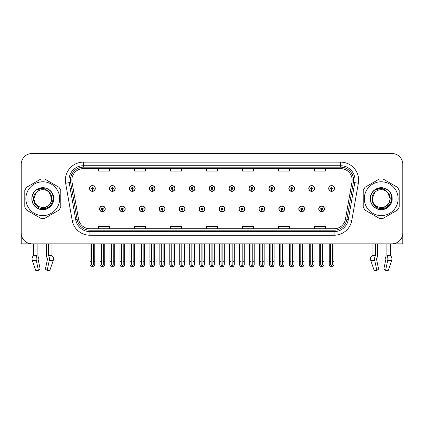 <?xml version="1.0" encoding="UTF-8"?>
<svg xmlns="http://www.w3.org/2000/svg" width="424" height="424" viewBox="0 0 424 424"><rect width="100%" height="100%" fill="white"/><g stroke="black" fill="none" stroke-linecap="round" stroke-linejoin="round"><path stroke-width="0.64" d="M278.875 208.905A2.878 2.878 0 0 0 281.753 211.783A2.878 2.878 0 0 0 284.631 208.905A2.878 2.878 0 0 0 281.753 206.027A2.878 2.878 0 0 0 278.875 208.905M258.942 208.905A2.878 2.878 0 0 0 261.82 211.783A2.878 2.878 0 0 0 264.698 208.905A2.878 2.878 0 0 0 261.82 206.027A2.878 2.878 0 0 0 258.942 208.905M239.014 208.905A2.878 2.878 0 0 0 241.892 211.783A2.878 2.878 0 0 0 244.77 208.905A2.878 2.878 0 0 0 241.892 206.027A2.878 2.878 0 0 0 239.014 208.905M219.086 208.905A2.878 2.878 0 0 0 221.964 211.783A2.878 2.878 0 0 0 224.842 208.905A2.878 2.878 0 0 0 221.964 206.027A2.878 2.878 0 0 0 219.086 208.905M199.158 208.905A2.878 2.878 0 0 0 202.036 211.783A2.878 2.878 0 0 0 204.914 208.905A2.878 2.878 0 0 0 202.036 206.027A2.878 2.878 0 0 0 199.158 208.905M179.23 208.905A2.878 2.878 0 0 0 182.108 211.783A2.878 2.878 0 0 0 184.986 208.905A2.878 2.878 0 0 0 182.108 206.027A2.878 2.878 0 0 0 179.23 208.905M159.302 208.905A2.878 2.878 0 0 0 162.18 211.783A2.878 2.878 0 0 0 165.058 208.905A2.878 2.878 0 0 0 162.18 206.027A2.878 2.878 0 0 0 159.302 208.905M139.369 208.905A2.878 2.878 0 0 0 142.247 211.783A2.878 2.878 0 0 0 145.125 208.905A2.878 2.878 0 0 0 142.247 206.027A2.878 2.878 0 0 0 139.369 208.905M119.441 208.905A2.878 2.878 0 0 0 122.319 211.783A2.878 2.878 0 0 0 125.197 208.905A2.878 2.878 0 0 0 122.319 206.027A2.878 2.878 0 0 0 119.441 208.905M99.513 208.905A2.878 2.878 0 0 0 102.391 211.783A2.878 2.878 0 0 0 105.269 208.905A2.878 2.878 0 0 0 102.391 206.027A2.878 2.878 0 0 0 99.513 208.905M298.803 208.905A2.878 2.878 0 0 0 301.681 211.783A2.878 2.878 0 0 0 304.559 208.905A2.878 2.878 0 0 0 301.681 206.027A2.878 2.878 0 0 0 298.803 208.905M308.767 188.473A2.878 2.878 0 0 0 311.645 191.351A2.878 2.878 0 0 0 314.523 188.473A2.878 2.878 0 0 0 311.645 185.595A2.878 2.878 0 0 0 308.767 188.473M288.839 188.473A2.878 2.878 0 0 0 291.717 191.351A2.878 2.878 0 0 0 294.595 188.473A2.878 2.878 0 0 0 291.717 185.595A2.878 2.878 0 0 0 288.839 188.473M268.911 188.473A2.878 2.878 0 0 0 271.789 191.351A2.878 2.878 0 0 0 274.667 188.473A2.878 2.878 0 0 0 271.789 185.595A2.878 2.878 0 0 0 268.911 188.473M248.978 188.473A2.878 2.878 0 0 0 251.856 191.351A2.878 2.878 0 0 0 254.734 188.473A2.878 2.878 0 0 0 251.856 185.595A2.878 2.878 0 0 0 248.978 188.473M229.05 188.473A2.878 2.878 0 0 0 231.928 191.351A2.878 2.878 0 0 0 234.806 188.473A2.878 2.878 0 0 0 231.928 185.595A2.878 2.878 0 0 0 229.05 188.473M209.122 188.473A2.878 2.878 0 0 0 212 191.351A2.878 2.878 0 0 0 214.878 188.473A2.878 2.878 0 0 0 212 185.595A2.878 2.878 0 0 0 209.122 188.473M189.194 188.473A2.878 2.878 0 0 0 192.072 191.351A2.878 2.878 0 0 0 194.95 188.473A2.878 2.878 0 0 0 192.072 185.595A2.878 2.878 0 0 0 189.194 188.473M169.266 188.473A2.878 2.878 0 0 0 172.144 191.351A2.878 2.878 0 0 0 175.022 188.473A2.878 2.878 0 0 0 172.144 185.595A2.878 2.878 0 0 0 169.266 188.473M149.333 188.473A2.878 2.878 0 0 0 152.211 191.351A2.878 2.878 0 0 0 155.089 188.473A2.878 2.878 0 0 0 152.211 185.595A2.878 2.878 0 0 0 149.333 188.473M129.405 188.473A2.878 2.878 0 0 0 132.283 191.351A2.878 2.878 0 0 0 135.161 188.473A2.878 2.878 0 0 0 132.283 185.595A2.878 2.878 0 0 0 129.405 188.473M109.477 188.473A2.878 2.878 0 0 0 112.355 191.351A2.878 2.878 0 0 0 115.233 188.473A2.878 2.878 0 0 0 112.355 185.595A2.878 2.878 0 0 0 109.477 188.473M89.549 188.473A2.878 2.878 0 0 0 92.427 191.351A2.878 2.878 0 0 0 95.305 188.473A2.878 2.878 0 0 0 92.427 185.595A2.878 2.878 0 0 0 89.549 188.473M318.731 208.905A2.878 2.878 0 0 0 321.609 211.783A2.878 2.878 0 0 0 324.487 208.905A2.878 2.878 0 0 0 321.609 206.027A2.878 2.878 0 0 0 318.731 208.905M328.695 188.473A2.878 2.878 0 0 0 331.573 191.351A2.878 2.878 0 0 0 334.451 188.473A2.878 2.878 0 0 0 331.573 185.595A2.878 2.878 0 0 0 328.695 188.473M376.544 258.677L376.735 258.349A3.959 2.083 90 0 0 377.429 255.407L377.429 243.837L385.008 243.837L385.008 255.407A3.959 2.083 -90 0 0 385.697 258.349L385.941 259.08L383.815 269.113L385.575 270.454L387.7 260.421A3.959 2.083 -90 0 0 387.154 256.001L386.9 255.407L390.387 255.407L390.387 243.837L402.8 243.837L402.8 164.337A10.791 10.791 0 0 0 392.009 153.546L31.991 153.546A10.791 10.791 0 0 0 21.2 164.337L21.2 243.837L33.613 243.837L33.613 255.407L37.1 255.407L36.846 256.001A3.959 2.083 90 0 0 36.3 260.421L38.425 270.454L40.185 269.113L38.059 259.08L38.303 258.349A3.959 2.083 90 0 0 38.992 255.407L38.992 243.837L46.571 243.837L46.571 255.407A3.959 2.083 -90 0 0 47.265 258.349L47.456 258.677L47.265 258.349M47.509 259.08L45.384 269.113L47.144 270.454L49.264 260.421A3.959 2.083 -90 0 0 48.723 256.001L48.469 255.407L51.956 255.407L51.956 243.837L54.293 243.837M369.707 243.837L372.044 243.837L372.044 255.407L375.531 255.407L375.277 256.001A3.959 2.083 90 0 0 374.736 260.421L376.856 270.454L378.616 269.113L376.491 259.08M71.852 180.126A11.512 11.512 0 0 1 83.364 168.614L340.636 168.614A11.512 11.512 0 0 1 351.973 182.129L345.428 219.25A11.512 11.512 0 0 1 334.091 228.764L89.909 228.764A11.512 11.512 0 0 1 78.573 219.25L72.027 182.129A11.512 11.512 0 0 1 71.852 180.126M70.41 180.126A12.948 12.948 0 0 0 70.607 182.378L77.152 219.5A12.948 12.948 0 0 0 89.909 230.2L334.091 230.2A12.948 12.948 0 0 0 346.848 219.5L353.393 182.378A12.948 12.948 0 0 0 340.636 167.178L83.364 167.178A12.948 12.948 0 0 0 70.41 180.126M65.646 183.253A17.988 17.988 0 0 1 83.364 162.143L340.636 162.143A17.988 17.988 0 0 1 358.354 183.253L351.809 220.374A17.988 17.988 0 0 1 334.091 235.241L89.909 235.241A17.988 17.988 0 0 1 72.191 220.374L65.646 183.253L69.192 182.627A14.389 14.389 0 0 1 83.364 165.736L340.636 165.736A14.389 14.389 0 0 1 354.809 182.627L348.263 219.749A14.389 14.389 0 0 1 334.091 231.642L89.909 231.642A14.389 14.389 0 0 1 75.737 219.749L69.192 182.627A14.389 14.389 0 0 1 68.974 180.126M392.009 153.546L31.991 153.546M21.2 164.337L21.2 233.046A10.791 10.791 0 0 0 31.991 243.837L392.009 243.837A10.791 10.791 0 0 0 402.8 233.046L402.8 164.337M206.605 168.614L206.605 171.052L217.395 171.052L217.395 168.614M170.633 168.614L170.633 171.052L181.424 171.052L181.424 168.614M134.657 168.614L134.657 171.052L145.448 171.052L145.448 168.614M98.686 168.614L98.686 171.052L109.477 171.052L109.477 168.614M242.576 168.614L242.576 171.052L253.367 171.052L253.367 168.614M278.552 168.614L278.552 171.052L289.343 171.052L289.343 168.614M314.523 168.614L314.523 171.052L325.314 171.052L325.314 168.614M217.395 228.764L217.395 226.326L206.605 226.326L206.605 228.764M181.424 228.764L181.424 226.326L170.633 226.326L170.633 228.764M145.448 228.764L145.448 226.326L134.657 226.326L134.657 228.764M109.477 228.764L109.477 226.326L98.686 226.326L98.686 228.764M253.367 228.764L253.367 226.326L242.576 226.326L242.576 228.764M289.343 228.764L289.343 226.326L278.552 226.326L278.552 228.764M325.314 228.764L325.314 226.326L314.523 226.326L314.523 228.764M322.51 243.837L322.51 264.656L321.609 265.943L320.708 264.656L320.708 261.317L319.272 261.317L319.272 264.915L320.311 266.717L322.908 266.717L323.947 264.915L323.947 243.837M321.572 209.806L321.493 211.603A2.698 2.698 0 0 1 318.912 208.905A2.698 2.698 0 0 1 321.609 206.207A2.698 2.698 0 0 1 324.307 208.905A2.698 2.698 0 0 1 321.726 211.603L321.646 209.806A0.901 0.901 0 0 0 322.51 208.905A0.901 0.901 0 0 0 321.609 208.009A0.901 0.901 0 0 0 320.708 208.905A0.901 0.901 0 0 0 321.572 209.806L321.593 209.265A0.36 0.36 0 0 1 321.249 208.905A0.36 0.36 0 0 1 321.609 208.544A0.36 0.36 0 0 1 321.97 208.905A0.36 0.36 0 0 1 321.625 209.265L321.646 209.806M319.272 243.837L319.272 261.317M320.708 243.837L320.708 261.317M322.51 261.317L323.947 261.317M332.474 243.837L332.474 264.656L331.573 265.943L330.672 264.656L330.672 261.317L329.236 261.317L329.236 264.915L330.275 266.717L332.872 266.717L333.911 264.915L333.911 243.837M331.536 189.374L331.457 191.171A2.698 2.698 0 0 1 328.876 188.473A2.698 2.698 0 0 1 331.573 185.776A2.698 2.698 0 0 1 334.271 188.473A2.698 2.698 0 0 1 331.69 191.171L331.61 189.374A0.901 0.901 0 0 0 332.474 188.473A0.901 0.901 0 0 0 331.573 187.572A0.901 0.901 0 0 0 330.672 188.473A0.901 0.901 0 0 0 331.536 189.374L331.557 188.834A0.36 0.36 0 0 1 331.213 188.473A0.36 0.36 0 0 1 331.573 188.113A0.36 0.36 0 0 1 331.934 188.473A0.36 0.36 0 0 1 331.589 188.834L331.61 189.374M329.236 243.837L329.236 261.317M330.672 243.837L330.672 261.317M332.474 261.317L333.911 261.317M302.577 243.837L302.577 264.656L301.681 265.943L300.78 264.656L300.78 261.317L299.344 261.317L299.344 264.915L300.383 266.717L302.98 266.717L304.019 264.915L304.019 243.837M301.639 209.806L301.565 211.603A2.698 2.698 0 0 1 298.984 208.905A2.698 2.698 0 0 1 301.681 206.207A2.698 2.698 0 0 1 304.379 208.905A2.698 2.698 0 0 1 301.798 211.603L301.718 209.806A0.901 0.901 0 0 0 302.577 208.905A0.901 0.901 0 0 0 301.681 208.009A0.901 0.901 0 0 0 300.78 208.905A0.901 0.901 0 0 0 301.639 209.806L301.665 209.265A0.36 0.36 0 0 1 301.321 208.905A0.36 0.36 0 0 1 301.681 208.544A0.36 0.36 0 0 1 302.042 208.905A0.36 0.36 0 0 1 301.697 209.265L301.718 209.806M299.344 243.837L299.344 261.317M300.78 243.837L300.78 261.317M302.577 261.317L304.019 261.317M282.649 243.837L282.649 264.656L281.753 265.943L280.852 264.656L280.852 261.317L279.411 261.317L279.411 264.915L280.45 266.717L283.052 266.717L284.091 264.915L284.091 243.837M281.711 209.806L281.631 211.603A2.698 2.698 0 0 1 279.056 208.905A2.698 2.698 0 0 1 281.753 206.207A2.698 2.698 0 0 1 284.451 208.905A2.698 2.698 0 0 1 281.87 211.603L281.79 209.806A0.901 0.901 0 0 0 282.649 208.905A0.901 0.901 0 0 0 281.753 208.009A0.901 0.901 0 0 0 280.852 208.905A0.901 0.901 0 0 0 281.711 209.806L281.737 209.265A0.36 0.36 0 0 1 281.393 208.905A0.36 0.36 0 0 1 281.753 208.544A0.36 0.36 0 0 1 282.114 208.905A0.36 0.36 0 0 1 281.769 209.265L281.79 209.806M279.411 243.837L279.411 261.317M280.852 243.837L280.852 261.317M282.649 261.317L284.091 261.317M262.721 243.837L262.721 264.656L261.82 265.943L260.924 264.656L260.924 261.317L259.483 261.317L259.483 264.915L260.522 266.717L263.124 266.717L264.163 264.915L264.163 243.837M261.783 209.806L261.703 211.603A2.698 2.698 0 0 1 259.122 208.905A2.698 2.698 0 0 1 261.82 206.207A2.698 2.698 0 0 1 264.523 208.905A2.698 2.698 0 0 1 261.942 211.603L261.862 209.806A0.901 0.901 0 0 0 262.721 208.905A0.901 0.901 0 0 0 261.82 208.009A0.901 0.901 0 0 0 260.924 208.905A0.901 0.901 0 0 0 261.783 209.806L261.804 209.265A0.36 0.36 0 0 1 261.465 208.905A0.36 0.36 0 0 1 261.82 208.544A0.36 0.36 0 0 1 262.18 208.905A0.36 0.36 0 0 1 261.836 209.265L261.862 209.806M259.483 243.837L259.483 261.317M260.924 243.837L260.924 261.317M262.721 261.317L264.163 261.317M312.546 243.837L312.546 264.656L311.645 265.943L310.744 264.656L310.744 261.317L309.308 261.317L309.308 264.915L310.347 266.717L312.944 266.717L313.983 264.915L313.983 243.837M311.608 189.374L311.529 191.171A2.698 2.698 0 0 1 308.948 188.473A2.698 2.698 0 0 1 311.645 185.776A2.698 2.698 0 0 1 314.343 188.473A2.698 2.698 0 0 1 311.762 191.171L311.682 189.374A0.901 0.901 0 0 0 312.546 188.473A0.901 0.901 0 0 0 311.645 187.572A0.901 0.901 0 0 0 310.744 188.473A0.901 0.901 0 0 0 311.608 189.374L311.629 188.834A0.36 0.36 0 0 1 311.285 188.473A0.36 0.36 0 0 1 311.645 188.113A0.36 0.36 0 0 1 312.006 188.473A0.36 0.36 0 0 1 311.661 188.834L311.682 189.374M309.308 243.837L309.308 261.317M310.744 243.837L310.744 261.317M312.546 261.317L313.983 261.317M292.613 243.837L292.613 264.656L291.717 265.943L290.816 264.656L290.816 261.317L289.38 261.317L289.38 264.915L290.414 266.717L293.016 266.717L294.055 264.915L294.055 243.837M291.675 189.374L291.601 191.171A2.698 2.698 0 0 1 289.02 188.473A2.698 2.698 0 0 1 291.717 185.776A2.698 2.698 0 0 1 294.415 188.473A2.698 2.698 0 0 1 291.834 191.171L291.754 189.374A0.901 0.901 0 0 0 292.613 188.473A0.901 0.901 0 0 0 291.717 187.572A0.901 0.901 0 0 0 290.816 188.473A0.901 0.901 0 0 0 291.675 189.374L291.701 188.834A0.36 0.36 0 0 1 291.357 188.473A0.36 0.36 0 0 1 291.717 188.113A0.36 0.36 0 0 1 292.078 188.473A0.36 0.36 0 0 1 291.733 188.834L291.754 189.374M289.38 243.837L289.38 261.317M290.816 243.837L290.816 261.317M292.613 261.317L294.055 261.317M272.685 243.837L272.685 264.656L271.789 265.943L270.888 264.656L270.888 261.317L269.447 261.317L269.447 264.915L270.486 266.717L273.088 266.717L274.127 264.915L274.127 243.837M271.747 189.374L271.667 191.171A2.698 2.698 0 0 1 269.086 188.473A2.698 2.698 0 0 1 271.789 185.776A2.698 2.698 0 0 1 274.487 188.473A2.698 2.698 0 0 1 271.906 191.171L271.826 189.374A0.901 0.901 0 0 0 272.685 188.473A0.901 0.901 0 0 0 271.789 187.572A0.901 0.901 0 0 0 270.888 188.473A0.901 0.901 0 0 0 271.747 189.374L271.773 188.834A0.36 0.36 0 0 1 271.429 188.473A0.36 0.36 0 0 1 271.789 188.113A0.36 0.36 0 0 1 272.144 188.473A0.36 0.36 0 0 1 271.805 188.834L271.826 189.374M269.447 243.837L269.447 261.317M270.888 243.837L270.888 261.317M272.685 261.317L274.127 261.317M252.757 243.837L252.757 264.656L251.856 265.943L250.96 264.656L250.96 261.317L249.519 261.317L249.519 264.915L250.558 266.717L253.16 266.717L254.199 264.915L254.199 243.837M251.819 189.374L251.739 191.171A2.698 2.698 0 0 1 249.158 188.473A2.698 2.698 0 0 1 251.856 185.776A2.698 2.698 0 0 1 254.554 188.473A2.698 2.698 0 0 1 251.978 191.171L251.898 189.374A0.901 0.901 0 0 0 252.757 188.473A0.901 0.901 0 0 0 251.856 187.572A0.901 0.901 0 0 0 250.96 188.473A0.901 0.901 0 0 0 251.819 189.374L251.84 188.834A0.36 0.36 0 0 1 251.496 188.473A0.36 0.36 0 0 1 251.856 188.113A0.36 0.36 0 0 1 252.216 188.473A0.36 0.36 0 0 1 251.872 188.834L251.898 189.374M249.519 243.837L249.519 261.317M250.96 243.837L250.96 261.317M252.757 261.317L254.199 261.317M37.1 243.837L37.1 255.407M48.469 255.407L48.469 243.837M38.107 258.677L38.059 259.08M47.144 270.454L49.815 270.454L53.244 260.421A3.959 3.365 90 0 0 52.369 256.001L52.057 255.672A0.36 0.307 -90 0 1 51.956 255.407M35.748 270.454L32.325 260.421L35.748 270.454L38.425 270.454M36.846 256.001L33.199 256.001A3.959 3.365 -90 0 0 32.325 260.421A3.959 3.365 -90 0 1 33.199 256.001L33.507 255.672A0.36 0.307 90 0 0 33.613 255.407M375.531 243.837L375.531 255.407M386.9 255.407L386.9 243.837M385.941 259.08L385.697 258.349M385.575 270.454L388.252 270.454L391.675 260.421A3.959 3.365 90 0 0 390.801 256.001L390.493 255.672A0.36 0.307 -90 0 1 390.387 255.407M374.736 260.421L370.756 260.421A3.959 3.365 -90 0 1 371.631 256.001A3.959 3.365 -90 0 0 370.756 260.421L374.185 270.454L376.856 270.454M375.277 256.001L371.631 256.001L371.943 255.672A0.36 0.307 90 0 0 372.044 255.407M42.782 215.599A16.907 16.907 0 0 0 59.689 198.692A16.907 16.907 0 0 0 42.782 181.785A16.907 16.907 0 0 0 25.875 198.692A16.907 16.907 0 0 0 42.782 215.599M42.782 218.477A19.785 19.785 0 0 0 44.637 218.387L58.915 210.145A19.785 19.785 0 0 0 60.77 206.933L60.77 190.45A19.785 19.785 0 0 0 58.915 187.233L44.637 178.992A19.785 19.785 0 0 0 40.927 178.992L26.654 187.233A19.785 19.785 0 0 0 24.799 190.45L24.799 206.933A19.785 19.785 0 0 0 26.654 210.145L40.927 218.387A19.785 19.785 0 0 0 42.782 218.477M47.377 188.892L46.168 188.288C43.354 187.413 40.614 187.609 37.959 188.871L36.787 189.682A10.823 10.823 0 0 0 42.782 209.509A10.823 10.823 0 0 0 47.377 188.892C57.129 193.026 53.509 209.403 42.782 208.534C34.89 208.725 30.258 197.86 36.252 192.507L33.793 198.692L34.996 203.186L38.287 206.477L42.782 207.686L38.287 206.477L34.996 203.186L33.793 198.692L36.252 192.507L33.793 198.692L34.996 203.186L38.287 206.477L42.782 207.686L47.281 206.477L50.573 203.186L51.776 198.692L49.083 192.273A8.994 8.994 0 0 0 36.252 192.507L33.793 198.692M42.782 207.686L47.281 206.477L50.573 203.186L51.776 198.692L49.083 192.273L51.776 198.692L50.573 203.186L47.281 206.477L42.782 207.686L47.281 206.477L50.573 203.186L51.776 198.692L49.083 192.273L51.776 198.692L50.573 203.186L47.281 206.477L42.782 207.686C50.483 208.073 54.935 197.489 49.083 192.273C47.462 190.249 45.357 189.04 42.782 188.659L36.787 189.682M51.776 198.692L49.083 192.273M45.617 188.124L38.16 188.775L45.617 188.124M53.726 198.692C53.578 194.563 51.755 191.404 48.257 189.215C41.435 184.848 31.471 190.599 31.842 198.692C31.471 206.779 41.435 212.53 48.257 208.163C55.443 204.442 55.443 192.936 48.257 189.215C41.435 184.848 31.471 190.599 31.842 198.692C31.991 202.815 33.814 205.974 37.312 208.163C44.133 212.53 54.097 206.779 53.726 198.692C54.097 190.599 44.133 184.848 37.312 189.215C30.12 192.936 30.12 204.442 37.312 208.163C40.958 210.097 44.605 210.097 48.257 208.163C55.443 204.442 55.443 192.936 48.257 189.215C41.435 184.848 31.471 190.599 31.842 198.692C31.991 202.815 33.814 205.974 37.312 208.163C44.133 212.53 54.097 206.779 53.726 198.692C54.097 190.599 44.133 184.848 37.312 189.215C30.12 192.936 30.12 204.442 37.312 208.163C40.958 210.097 44.605 210.097 48.257 208.163C55.443 204.442 55.443 192.936 48.257 189.215C41.435 184.848 31.471 190.599 31.842 198.692C31.471 206.779 41.435 212.53 48.257 208.163C55.443 204.442 55.443 192.936 48.257 189.215C41.435 184.848 31.471 190.599 31.842 198.692C31.471 206.779 41.435 212.53 48.257 208.163C51.755 205.974 53.578 202.815 53.726 198.692C54.097 190.599 44.133 184.848 37.312 189.215C30.12 192.936 30.12 204.442 37.312 208.163C40.958 210.097 44.605 210.097 48.257 208.163C55.443 204.442 55.443 192.936 48.257 189.215C41.435 184.848 31.471 190.599 31.842 198.692C31.991 202.815 33.814 205.974 37.312 208.163C44.133 212.53 54.097 206.779 53.726 198.692C53.408 193.561 50.885 190.095 46.168 188.288M381.218 215.599A16.907 16.907 0 0 0 398.125 198.692A16.907 16.907 0 0 0 381.218 181.785A16.907 16.907 0 0 0 364.311 198.692A16.907 16.907 0 0 0 381.218 215.599M381.218 218.477A19.785 19.785 0 0 0 383.073 218.387L397.346 210.145A19.785 19.785 0 0 0 399.201 206.933L399.201 190.45A19.785 19.785 0 0 0 397.346 187.233L383.073 178.992A19.785 19.785 0 0 0 379.363 178.992L365.085 187.233A19.785 19.785 0 0 0 363.23 190.45L363.23 206.933A19.785 19.785 0 0 0 365.085 210.145L379.363 218.387A19.785 19.785 0 0 0 381.218 218.477M381.218 207.686L376.719 206.477L373.427 203.186L372.224 198.692L374.684 192.507L372.224 198.692L374.684 192.507L372.224 198.692L373.427 203.186L376.719 206.477L381.218 207.686L385.713 206.477L389.004 203.186L390.207 198.692L387.515 192.273A8.994 8.994 0 0 0 374.684 192.507L372.224 198.692L373.427 203.186L376.719 206.477L381.218 207.686L385.713 206.477L389.004 203.186L390.207 198.692L387.515 192.273L390.207 198.692L387.515 192.273L390.207 198.692L389.004 203.186L385.713 206.477L381.218 207.686L385.713 206.477L389.004 203.186L390.207 198.692L387.515 192.273L390.207 198.692L389.004 203.186L385.713 206.477L381.218 207.686C388.919 208.073 393.366 197.489 387.515 192.273C385.893 190.249 383.794 189.04 381.218 188.659L375.219 189.682A10.823 10.823 0 0 0 381.218 209.509A10.823 10.823 0 0 0 385.808 188.892L384.6 188.288C381.786 187.413 379.051 187.609 376.395 188.871L375.219 189.682M374.684 192.507C368.689 197.86 373.321 208.725 381.218 208.534C391.94 209.403 395.56 193.026 385.808 188.892M384.049 188.124L376.591 188.775M392.158 198.692C392.009 194.563 390.186 191.404 386.688 189.215C379.867 184.848 369.903 190.599 370.274 198.692C369.903 206.779 379.867 212.53 386.688 208.163C393.88 204.442 393.88 192.936 386.688 189.215C379.867 184.848 369.903 190.599 370.274 198.692C370.422 202.815 372.246 205.974 375.744 208.163C382.565 212.53 392.529 206.779 392.158 198.692C392.529 190.599 382.565 184.848 375.744 189.215C368.557 192.936 368.557 204.442 375.744 208.163C379.395 210.097 383.042 210.097 386.688 208.163C393.88 204.442 393.88 192.936 386.688 189.215C379.867 184.848 369.903 190.599 370.274 198.692C370.422 202.815 372.246 205.974 375.744 208.163C382.565 212.53 392.529 206.779 392.158 198.692C392.529 190.599 382.565 184.848 375.744 189.215C368.557 192.936 368.557 204.442 375.744 208.163C379.395 210.097 383.042 210.097 386.688 208.163C393.88 204.442 393.88 192.936 386.688 189.215C379.867 184.848 369.903 190.599 370.274 198.692C369.903 206.779 379.867 212.53 386.688 208.163C393.88 204.442 393.88 192.936 386.688 189.215C379.867 184.848 369.903 190.599 370.274 198.692C369.903 206.779 379.867 212.53 386.688 208.163C390.186 205.974 392.009 202.815 392.158 198.692C392.529 190.599 382.565 184.848 375.744 189.215C368.557 192.936 368.557 204.442 375.744 208.163C379.395 210.097 383.042 210.097 386.688 208.163C393.88 204.442 393.88 192.936 386.688 189.215C379.867 184.848 369.903 190.599 370.274 198.692C370.422 202.815 372.246 205.974 375.744 208.163C382.565 212.53 392.529 206.779 392.158 198.692C391.84 193.561 389.322 190.095 384.6 188.288M242.793 243.837L242.793 264.656L241.892 265.943L240.996 264.656L240.996 261.317L239.555 261.317L239.555 264.915L240.594 266.717L243.196 266.717L244.229 264.915L244.229 243.837M241.855 209.806L241.775 211.603A2.698 2.698 0 0 1 239.194 208.905A2.698 2.698 0 0 1 241.892 206.207A2.698 2.698 0 0 1 244.59 208.905A2.698 2.698 0 0 1 242.009 211.603L241.934 209.806A0.901 0.901 0 0 0 242.793 208.905A0.901 0.901 0 0 0 241.892 208.009A0.901 0.901 0 0 0 240.996 208.905A0.901 0.901 0 0 0 241.855 209.806L241.876 209.265A0.36 0.36 0 0 1 241.532 208.905A0.36 0.36 0 0 1 241.892 208.544A0.36 0.36 0 0 1 242.252 208.905A0.36 0.36 0 0 1 241.908 209.265L241.934 209.806M239.555 243.837L239.555 261.317M240.996 243.837L240.996 261.317M242.793 261.317L244.229 261.317M222.865 243.837L222.865 264.656L221.964 265.943L221.063 264.656L221.063 261.317L219.627 261.317L219.627 264.915L220.666 266.717L223.263 266.717L224.301 264.915L224.301 243.837M221.927 209.806L221.847 211.603A2.698 2.698 0 0 1 219.266 208.905A2.698 2.698 0 0 1 221.964 206.207A2.698 2.698 0 0 1 224.662 208.905A2.698 2.698 0 0 1 222.081 211.603L222.001 209.806A0.901 0.901 0 0 0 222.865 208.905A0.901 0.901 0 0 0 221.964 208.009A0.901 0.901 0 0 0 221.063 208.905A0.901 0.901 0 0 0 221.927 209.806L221.948 209.265A0.36 0.36 0 0 1 221.604 208.905A0.36 0.36 0 0 1 221.964 208.544A0.36 0.36 0 0 1 222.324 208.905A0.36 0.36 0 0 1 221.98 209.265L222.001 209.806M219.627 243.837L219.627 261.317M221.063 243.837L221.063 261.317M222.865 261.317L224.301 261.317M202.937 243.837L202.937 264.656L202.036 265.943L201.135 264.656L201.135 261.317L199.699 261.317L199.699 264.915L200.738 266.717L203.334 266.717L204.373 264.915L204.373 243.837M201.999 209.806L201.919 211.603A2.698 2.698 0 0 1 199.338 208.905A2.698 2.698 0 0 1 202.036 206.207A2.698 2.698 0 0 1 204.734 208.905A2.698 2.698 0 0 1 202.153 211.603L202.073 209.806A0.901 0.901 0 0 0 202.937 208.905A0.901 0.901 0 0 0 202.036 208.009A0.901 0.901 0 0 0 201.135 208.905A0.901 0.901 0 0 0 201.999 209.806L202.02 209.265A0.36 0.36 0 0 1 201.676 208.905A0.36 0.36 0 0 1 202.036 208.544A0.36 0.36 0 0 1 202.396 208.905A0.36 0.36 0 0 1 202.052 209.265L202.073 209.806M199.699 243.837L199.699 261.317M201.135 243.837L201.135 261.317M202.937 261.317L204.373 261.317M232.829 243.837L232.829 264.656L231.928 265.943L231.027 264.656L231.027 261.317L229.591 261.317L229.591 264.915L230.63 266.717L233.227 266.717L234.265 264.915L234.265 243.837M231.891 189.374L231.811 191.171A2.698 2.698 0 0 1 229.23 188.473A2.698 2.698 0 0 1 231.928 185.776A2.698 2.698 0 0 1 234.626 188.473A2.698 2.698 0 0 1 232.045 191.171L231.97 189.374A0.901 0.901 0 0 0 232.829 188.473A0.901 0.901 0 0 0 231.928 187.572A0.901 0.901 0 0 0 231.027 188.473A0.901 0.901 0 0 0 231.891 189.374L231.912 188.834A0.36 0.36 0 0 1 231.568 188.473A0.36 0.36 0 0 1 231.928 188.113A0.36 0.36 0 0 1 232.288 188.473A0.36 0.36 0 0 1 231.944 188.834L231.97 189.374M229.591 243.837L229.591 261.317M231.027 243.837L231.027 261.317M232.829 261.317L234.265 261.317M212.901 243.837L212.901 264.656L212 265.943L211.099 264.656L211.099 261.317L209.663 261.317L209.663 264.915L210.702 266.717L213.299 266.717L214.337 264.915L214.337 243.837M211.963 189.374L211.883 191.171A2.698 2.698 0 0 1 209.302 188.473A2.698 2.698 0 0 1 212 185.776A2.698 2.698 0 0 1 214.698 188.473A2.698 2.698 0 0 1 212.117 191.171L212.037 189.374A0.901 0.901 0 0 0 212.901 188.473A0.901 0.901 0 0 0 212 187.572A0.901 0.901 0 0 0 211.099 188.473A0.901 0.901 0 0 0 211.963 189.374L211.984 188.834A0.36 0.36 0 0 1 211.64 188.473A0.36 0.36 0 0 1 212 188.113A0.36 0.36 0 0 1 212.36 188.473A0.36 0.36 0 0 1 212.016 188.834L212.037 189.374M209.663 243.837L209.663 261.317M211.099 243.837L211.099 261.317M212.901 261.317L214.337 261.317M192.973 243.837L192.973 264.656L192.072 265.943L191.171 264.656L191.171 261.317L189.735 261.317L189.735 264.915L190.774 266.717L193.371 266.717L194.409 264.915L194.409 243.837M192.03 189.374L191.955 191.171A2.698 2.698 0 0 1 189.374 188.473A2.698 2.698 0 0 1 192.072 185.776A2.698 2.698 0 0 1 194.77 188.473A2.698 2.698 0 0 1 192.189 191.171L192.109 189.374A0.901 0.901 0 0 0 192.973 188.473A0.901 0.901 0 0 0 192.072 187.572A0.901 0.901 0 0 0 191.171 188.473A0.901 0.901 0 0 0 192.03 189.374L192.056 188.834A0.36 0.36 0 0 1 191.712 188.473A0.36 0.36 0 0 1 192.072 188.113A0.36 0.36 0 0 1 192.432 188.473A0.36 0.36 0 0 1 192.088 188.834L192.109 189.374M189.735 243.837L189.735 261.317M191.171 243.837L191.171 261.317M192.973 261.317L194.409 261.317M183.004 243.837L183.004 264.656L182.108 265.943L181.207 264.656L181.207 261.317L179.771 261.317L179.771 264.915L180.804 266.717L183.407 266.717L184.445 264.915L184.445 243.837M182.066 209.806L181.991 211.603A2.698 2.698 0 0 1 179.41 208.905A2.698 2.698 0 0 1 182.108 206.207A2.698 2.698 0 0 1 184.806 208.905A2.698 2.698 0 0 1 182.225 211.603L182.145 209.806A0.901 0.901 0 0 0 183.004 208.905A0.901 0.901 0 0 0 182.108 208.009A0.901 0.901 0 0 0 181.207 208.905A0.901 0.901 0 0 0 182.066 209.806L182.092 209.265A0.36 0.36 0 0 1 181.748 208.905A0.36 0.36 0 0 1 182.108 208.544A0.36 0.36 0 0 1 182.468 208.905A0.36 0.36 0 0 1 182.124 209.265L182.145 209.806M179.771 243.837L179.771 261.317M181.207 243.837L181.207 261.317M183.004 261.317L184.445 261.317M163.076 243.837L163.076 264.656L162.18 265.943L161.279 264.656L161.279 261.317L159.837 261.317L159.837 264.915L160.876 266.717L163.478 266.717L164.517 264.915L164.517 243.837M162.138 209.806L162.058 211.603A2.698 2.698 0 0 1 159.477 208.905A2.698 2.698 0 0 1 162.18 206.207A2.698 2.698 0 0 1 164.878 208.905A2.698 2.698 0 0 1 162.297 211.603L162.217 209.806A0.901 0.901 0 0 0 163.076 208.905A0.901 0.901 0 0 0 162.18 208.009A0.901 0.901 0 0 0 161.279 208.905A0.901 0.901 0 0 0 162.138 209.806L162.164 209.265A0.36 0.36 0 0 1 161.82 208.905A0.36 0.36 0 0 1 162.18 208.544A0.36 0.36 0 0 1 162.535 208.905A0.36 0.36 0 0 1 162.196 209.265L162.217 209.806M159.837 243.837L159.837 261.317M161.279 243.837L161.279 261.317M163.076 261.317L164.517 261.317M143.148 243.837L143.148 264.656L142.247 265.943L141.351 264.656L141.351 261.317L139.909 261.317L139.909 264.915L140.948 266.717L143.551 266.717L144.589 264.915L144.589 243.837M142.21 209.806L142.13 211.603A2.698 2.698 0 0 1 139.549 208.905A2.698 2.698 0 0 1 142.247 206.207A2.698 2.698 0 0 1 144.944 208.905A2.698 2.698 0 0 1 142.369 211.603L142.289 209.806A0.901 0.901 0 0 0 143.148 208.905A0.901 0.901 0 0 0 142.247 208.009A0.901 0.901 0 0 0 141.351 208.905A0.901 0.901 0 0 0 142.21 209.806L142.231 209.265A0.36 0.36 0 0 1 141.886 208.905A0.36 0.36 0 0 1 142.247 208.544A0.36 0.36 0 0 1 142.607 208.905A0.36 0.36 0 0 1 142.263 209.265L142.289 209.806M139.909 243.837L139.909 261.317M141.351 243.837L141.351 261.317M143.148 261.317L144.589 261.317M123.22 243.837L123.22 264.656L122.319 265.943L121.423 264.656L121.423 261.317L119.981 261.317L119.981 264.915L121.02 266.717L123.617 266.717L124.656 264.915L124.656 243.837M122.282 209.806L122.202 211.603A2.698 2.698 0 0 1 119.621 208.905A2.698 2.698 0 0 1 122.319 206.207A2.698 2.698 0 0 1 125.016 208.905A2.698 2.698 0 0 1 122.435 211.603L122.361 209.806A0.901 0.901 0 0 0 123.22 208.905A0.901 0.901 0 0 0 122.319 208.009A0.901 0.901 0 0 0 121.423 208.905A0.901 0.901 0 0 0 122.282 209.806L122.303 209.265A0.36 0.36 0 0 1 121.958 208.905A0.36 0.36 0 0 1 122.319 208.544A0.36 0.36 0 0 1 122.679 208.905A0.36 0.36 0 0 1 122.335 209.265L122.361 209.806M119.981 243.837L119.981 261.317M121.423 243.837L121.423 261.317M123.22 261.317L124.656 261.317M103.292 243.837L103.292 264.656L102.391 265.943L101.49 264.656L101.49 261.317L100.053 261.317L100.053 264.915L101.092 266.717L103.689 266.717L104.728 264.915L104.728 243.837M102.354 209.806L102.274 211.603A2.698 2.698 0 0 1 99.693 208.905A2.698 2.698 0 0 1 102.391 206.207A2.698 2.698 0 0 1 105.088 208.905A2.698 2.698 0 0 1 102.507 211.603L102.428 209.806A0.901 0.901 0 0 0 103.292 208.905A0.901 0.901 0 0 0 102.391 208.009A0.901 0.901 0 0 0 101.49 208.905A0.901 0.901 0 0 0 102.354 209.806L102.375 209.265A0.36 0.36 0 0 1 102.03 208.905A0.36 0.36 0 0 1 102.391 208.544A0.36 0.36 0 0 1 102.751 208.905A0.36 0.36 0 0 1 102.407 209.265L102.428 209.806M100.053 243.837L100.053 261.317M101.49 243.837L101.49 261.317M103.292 261.317L104.728 261.317M173.04 243.837L173.04 264.656L172.144 265.943L171.243 264.656L171.243 261.317L169.801 261.317L169.801 264.915L170.84 266.717L173.442 266.717L174.481 264.915L174.481 243.837M172.102 189.374L172.022 191.171A2.698 2.698 0 0 1 169.446 188.473A2.698 2.698 0 0 1 172.144 185.776A2.698 2.698 0 0 1 174.842 188.473A2.698 2.698 0 0 1 172.261 191.171L172.181 189.374A0.901 0.901 0 0 0 173.04 188.473A0.901 0.901 0 0 0 172.144 187.572A0.901 0.901 0 0 0 171.243 188.473A0.901 0.901 0 0 0 172.102 189.374L172.128 188.834A0.36 0.36 0 0 1 171.784 188.473A0.36 0.36 0 0 1 172.144 188.113A0.36 0.36 0 0 1 172.504 188.473A0.36 0.36 0 0 1 172.16 188.834L172.181 189.374M169.801 243.837L169.801 261.317M171.243 243.837L171.243 261.317M173.04 261.317L174.481 261.317M153.112 243.837L153.112 264.656L152.211 265.943L151.315 264.656L151.315 261.317L149.873 261.317L149.873 264.915L150.912 266.717L153.514 266.717L154.553 264.915L154.553 243.837M152.174 189.374L152.094 191.171A2.698 2.698 0 0 1 149.513 188.473A2.698 2.698 0 0 1 152.211 185.776A2.698 2.698 0 0 1 154.914 188.473A2.698 2.698 0 0 1 152.333 191.171L152.253 189.374A0.901 0.901 0 0 0 153.112 188.473A0.901 0.901 0 0 0 152.211 187.572A0.901 0.901 0 0 0 151.315 188.473A0.901 0.901 0 0 0 152.174 189.374L152.195 188.834A0.36 0.36 0 0 1 151.856 188.473A0.36 0.36 0 0 1 152.211 188.113A0.36 0.36 0 0 1 152.571 188.473A0.36 0.36 0 0 1 152.227 188.834L152.253 189.374M149.873 243.837L149.873 261.317M151.315 243.837L151.315 261.317M153.112 261.317L154.553 261.317M133.184 243.837L133.184 264.656L132.283 265.943L131.387 264.656L131.387 261.317L129.945 261.317L129.945 264.915L130.984 266.717L133.587 266.717L134.62 264.915L134.62 243.837M132.246 189.374L132.166 191.171A2.698 2.698 0 0 1 129.585 188.473A2.698 2.698 0 0 1 132.283 185.776A2.698 2.698 0 0 1 134.98 188.473A2.698 2.698 0 0 1 132.399 191.171L132.325 189.374A0.901 0.901 0 0 0 133.184 188.473A0.901 0.901 0 0 0 132.283 187.572A0.901 0.901 0 0 0 131.387 188.473A0.901 0.901 0 0 0 132.246 189.374L132.267 188.834A0.36 0.36 0 0 1 131.922 188.473A0.36 0.36 0 0 1 132.283 188.113A0.36 0.36 0 0 1 132.643 188.473A0.36 0.36 0 0 1 132.299 188.834L132.325 189.374M129.945 243.837L129.945 261.317M131.387 243.837L131.387 261.317M133.184 261.317L134.62 261.317M113.256 243.837L113.256 264.656L112.355 265.943L111.454 264.656L111.454 261.317L110.017 261.317L110.017 264.915L111.056 266.717L113.653 266.717L114.692 264.915L114.692 243.837M112.318 189.374L112.238 191.171A2.698 2.698 0 0 1 109.657 188.473A2.698 2.698 0 0 1 112.355 185.776A2.698 2.698 0 0 1 115.052 188.473A2.698 2.698 0 0 1 112.471 191.171L112.392 189.374A0.901 0.901 0 0 0 113.256 188.473A0.901 0.901 0 0 0 112.355 187.572A0.901 0.901 0 0 0 111.454 188.473A0.901 0.901 0 0 0 112.318 189.374L112.339 188.834A0.36 0.36 0 0 1 111.994 188.473A0.36 0.36 0 0 1 112.355 188.113A0.36 0.36 0 0 1 112.715 188.473A0.36 0.36 0 0 1 112.371 188.834L112.392 189.374M110.017 243.837L110.017 261.317M111.454 243.837L111.454 261.317M113.256 261.317L114.692 261.317M93.328 243.837L93.328 264.656L92.427 265.943L91.526 264.656L91.526 261.317L90.089 261.317L90.089 264.915L91.128 266.717L93.725 266.717L94.764 264.915L94.764 243.837M92.39 189.374L92.31 191.171A2.698 2.698 0 0 1 89.729 188.473A2.698 2.698 0 0 1 92.427 185.776A2.698 2.698 0 0 1 95.124 188.473A2.698 2.698 0 0 1 92.543 191.171L92.464 189.374A0.901 0.901 0 0 0 93.328 188.473A0.901 0.901 0 0 0 92.427 187.572A0.901 0.901 0 0 0 91.526 188.473A0.901 0.901 0 0 0 92.39 189.374L92.411 188.834A0.36 0.36 0 0 1 92.066 188.473A0.36 0.36 0 0 1 92.427 188.113A0.36 0.36 0 0 1 92.787 188.473A0.36 0.36 0 0 1 92.443 188.834L92.464 189.374M90.089 243.837L90.089 261.317M91.526 243.837L91.526 261.317M93.328 261.317L94.764 261.317M340.636 162.143L340.636 167.178M69.192 182.627L70.607 182.378M89.909 235.241L89.909 230.2M334.091 230.2L334.091 235.241M346.848 219.5L351.809 220.374M72.191 220.374L77.152 219.5M353.393 182.378L358.354 183.253M83.364 162.143L83.364 167.178M321.493 211.603A2.698 2.698 0 0 1 318.912 208.905M331.457 191.171A2.698 2.698 0 0 1 328.876 188.473M301.565 211.603A2.698 2.698 0 0 1 298.984 208.905M281.631 211.603A2.698 2.698 0 0 1 279.056 208.905M261.703 211.603A2.698 2.698 0 0 1 259.122 208.905M311.529 191.171A2.698 2.698 0 0 1 308.948 188.473M291.601 191.171A2.698 2.698 0 0 1 289.02 188.473M271.667 191.171A2.698 2.698 0 0 1 269.086 188.473M251.739 191.171A2.698 2.698 0 0 1 249.158 188.473M49.264 260.421L53.244 260.421M32.325 260.421L36.3 260.421M48.723 256.001L52.369 256.001M48.532 255.672L52.057 255.672M33.507 255.672L37.036 255.672M387.7 260.421L391.675 260.421M387.154 256.001L390.801 256.001M386.964 255.672L390.493 255.672M371.943 255.672L375.468 255.672M241.775 211.603A2.698 2.698 0 0 1 239.194 208.905M221.847 211.603A2.698 2.698 0 0 1 219.266 208.905M201.919 211.603A2.698 2.698 0 0 1 199.338 208.905M231.811 191.171A2.698 2.698 0 0 1 229.23 188.473M211.883 191.171A2.698 2.698 0 0 1 209.302 188.473M191.955 191.171A2.698 2.698 0 0 1 189.374 188.473M181.991 211.603A2.698 2.698 0 0 1 179.41 208.905M162.058 211.603A2.698 2.698 0 0 1 159.477 208.905M142.13 211.603A2.698 2.698 0 0 1 139.549 208.905M122.202 211.603A2.698 2.698 0 0 1 119.621 208.905M102.274 211.603A2.698 2.698 0 0 1 99.693 208.905M172.022 191.171A2.698 2.698 0 0 1 169.446 188.473M152.094 191.171A2.698 2.698 0 0 1 149.513 188.473M132.166 191.171A2.698 2.698 0 0 1 129.585 188.473M112.238 191.171A2.698 2.698 0 0 1 109.657 188.473M92.31 191.171A2.698 2.698 0 0 1 89.729 188.473"/></g></svg>
